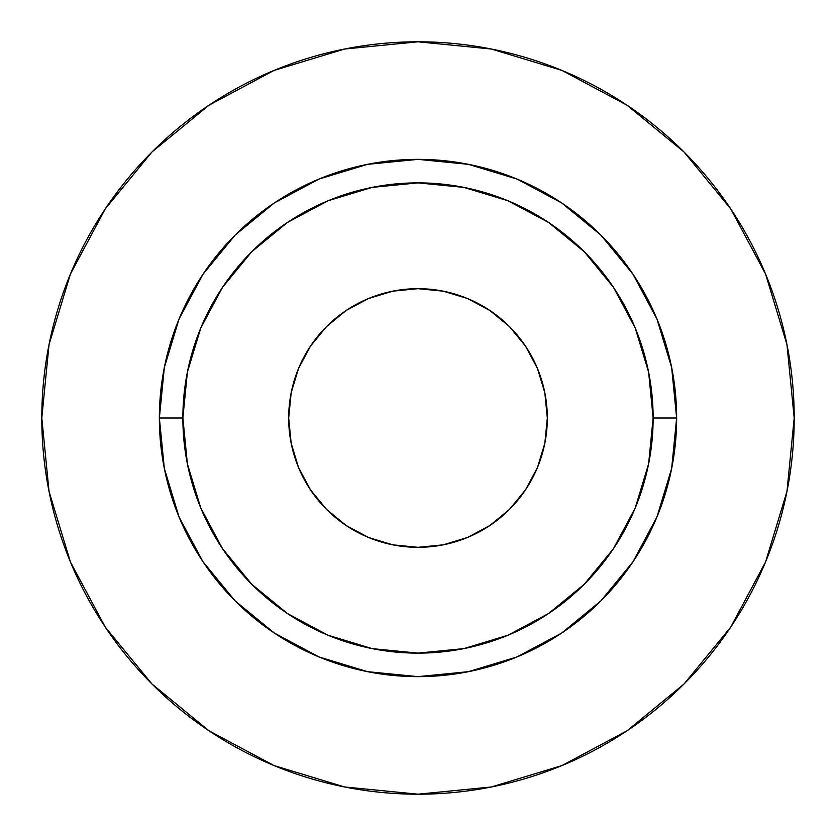 <?xml version="1.0" encoding="UTF-8"?>
<svg xmlns="http://www.w3.org/2000/svg" width="836" height="836" viewBox="0 0 836 836"><rect width="100%" height="100%" fill="white"/><g stroke="black" fill="none" stroke-linecap="round" stroke-linejoin="round"><path stroke-width="1.25" d="M547.319 418A129.319 129.319 0 0 1 418 547.319A129.319 129.319 0 0 1 288.681 418L291.168 392.774L298.525 368.509L310.48 346.156L326.562 326.562L346.156 310.48L368.509 298.525L392.774 291.168L418 288.681L443.226 291.168L467.491 298.525L489.844 310.48L509.437 326.562L525.52 346.156L537.475 368.509L544.832 392.774L547.319 418L544.832 443.226L537.475 467.491L525.52 489.844L509.437 509.437L489.844 525.52L467.491 537.475L443.226 544.832L418 547.319L392.774 544.832L368.509 537.475L346.156 525.52L326.562 509.437L310.48 489.844L298.525 467.491L291.168 443.226L288.681 418A129.319 129.319 0 0 1 418 288.681A129.319 129.319 0 0 1 547.319 418M653.125 418L676.637 418A258.637 258.637 0 0 1 418 676.637A258.637 258.637 0 0 1 159.362 418L182.875 418A235.125 235.125 0 0 1 418 182.875A235.125 235.125 0 0 1 653.125 418A235.125 235.125 0 0 1 418 653.125A235.125 235.125 0 0 1 182.875 418L187.389 463.875L200.776 507.974L222.501 548.625L251.74 584.26L287.375 613.499L328.025 635.224L372.125 648.611L418 653.125L463.875 648.611L507.974 635.224L548.625 613.499L584.26 584.26L613.499 548.625L635.224 507.974L648.611 463.875L653.125 418L648.611 372.125L635.224 328.025L613.499 287.375L584.26 251.74L548.625 222.501L507.974 200.776L463.875 187.389L418 182.875L372.125 187.389L328.025 200.776L287.375 222.501L251.74 251.74L222.501 287.375L200.776 328.025L187.389 372.125L182.875 418L159.362 418L164.337 367.547L179.05 319.028L202.949 274.312L235.115 235.115L274.312 202.949L319.028 179.05L367.547 164.337L418 159.362L468.453 164.337L516.972 179.05L561.688 202.949L600.885 235.115L633.051 274.312L656.95 319.028L671.663 367.547L676.637 418L671.663 468.453L656.95 516.972L633.051 561.688L600.885 600.885L561.688 633.051L516.972 656.95L468.453 671.663L418 676.637L367.547 671.663L319.028 656.95L274.312 633.051L235.115 600.885L202.949 561.688L179.05 516.972L164.337 468.453L159.362 418A258.637 258.637 0 0 1 418 159.362A258.637 258.637 0 0 1 676.637 418L653.125 418M41.8 418A376.2 376.2 0 0 1 418 41.8A376.2 376.2 0 0 1 794.2 418A376.2 376.2 0 0 1 418 794.2A376.2 376.2 0 0 1 41.8 418L49.031 491.39L70.433 561.97L105.2 627.01L151.985 684.015L208.99 730.8L274.03 765.567L344.61 786.969L418 794.2L491.39 786.969L561.97 765.567L627.01 730.8L684.015 684.015L730.8 627.01L765.567 561.97L786.969 491.39L794.2 418L786.969 344.61L765.567 274.03L730.8 208.99L684.015 151.985L627.01 105.2L561.97 70.433L491.39 49.031L418 41.8L344.61 49.031L274.03 70.433L208.99 105.2L151.985 151.985L105.2 208.99L70.433 274.03L49.031 344.61L41.8 418M730.8 208.99L684.015 151.985L627.105 105.273M208.99 105.2L151.985 151.985L105.273 208.895M105.2 627.01L151.985 684.015L208.895 730.727M627.01 730.8L684.015 684.015L730.727 627.105"/></g></svg>
